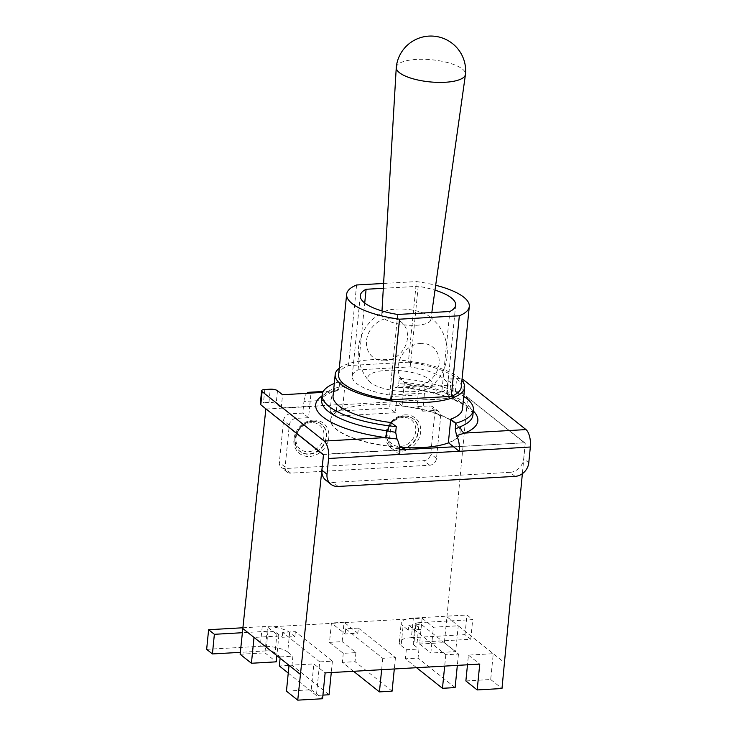 <?xml version="1.0" encoding="UTF-8"?>
<svg xmlns="http://www.w3.org/2000/svg" width="737" height="737" viewBox="0 0 737 737"><rect width="100%" height="100%" fill="white"/><g stroke="black" fill="none" stroke-linecap="round" stroke-linejoin="round"><path stroke-width="0.55" stroke-dasharray="3.69 2.76" d="M329.494 642.36L342.152 641.641L344.087 622.268L331.429 622.986L329.494 642.36L343.276 653.341L355.934 652.614L342.152 641.641M358.385 628.081L395.437 657.588L382.779 658.316L345.727 628.799L358.385 628.081L357.869 633.24L345.211 633.967L331.429 622.986M357.869 633.24L344.087 622.268M355.934 652.614L355.031 661.66L342.373 662.379L353.567 671.287M343.276 653.341L342.373 662.379M345.727 628.799L345.211 633.967M392.084 691.168L355.031 661.66M395.437 657.588L394.304 668.966M382.779 658.316L381.646 669.693M396.128 309.079A24.653 7.858 -174.3 0 1 427.847 315.325A24.653 7.858 -174.3 0 1 430.804 319.729A24.653 7.858 -174.3 0 1 410.951 325.349A24.653 7.858 -174.3 0 1 383.959 318.448A24.653 7.858 -174.3 0 1 381.757 314.828A24.653 7.858 -174.3 0 1 385.534 311.106A24.653 7.858 -174.3 0 1 396.128 309.079M370.637 382.641A32.327 10.309 -174.3 0 1 369.108 381.204A32.327 10.309 -174.3 0 1 400.946 370.72A32.327 10.309 -174.3 0 1 430.086 387.284A32.327 10.309 -174.3 0 1 401.066 391.43A32.327 10.309 -174.3 0 1 370.637 382.641M420.744 343.414A22.598 19.199 128.5 0 0 399.822 376.386A22.598 19.199 128.5 0 0 435.291 374.368A22.598 19.199 128.5 0 0 420.744 343.414M384.861 360.835A22.598 19.199 -51.5 0 1 370.324 329.881A22.598 19.199 -51.5 0 1 405.783 327.864A22.598 19.199 -51.5 0 1 384.861 360.835M396.266 67.38A34.786 11.092 -174.3 0 1 416.534 59.411A34.786 11.092 -174.3 0 1 465.489 74.29M473.311 410.97A81.485 25.988 5.7 0 0 405.976 387.634L405.866 384.161A76.003 24.238 -174.3 0 1 472.896 415.134C471.929 414.397 476.194 414.609 465.25 405.884C452.582 397.658 432.766 391.66 405.801 387.902L396.488 387.422M453.577 446.806L524.67 442.762L462.541 393.272A5.481 1.75 5.7 0 0 455.319 391.752L449.856 392.066A5.481 1.75 5.7 0 0 446.668 393.318A5.481 1.75 5.7 0 0 447.156 394.148L452.232 398.201L423.839 399.813L425.046 386.547L405.976 387.634L396.294 387.395C397.538 387.542 398.358 386.317 398.745 383.701L405.866 384.161M425.046 386.547A13.699 5.749 -93.3 0 0 422.974 385.792A13.699 5.749 -93.3 0 0 418.1 394.968L390.785 396.524A13.699 5.749 86.7 0 1 395.658 387.349A13.699 5.749 86.7 0 1 396.294 387.395M425.157 386.639L453.55 385.027L448.465 380.974A5.481 1.75 -174.3 0 1 447.976 380.145A5.481 1.75 -174.3 0 1 451.173 378.892L456.627 378.578A5.481 1.75 -174.3 0 1 462.025 379.223M332.369 391.927C318.716 398.256 323.119 398.717 321.636 400.034A76.003 24.238 -174.3 0 1 334.92 388.196A5.481 4.367 69.3 0 1 332.387 391.918A5.481 4.367 69.3 0 1 332.369 391.927A5.481 4.367 69.3 0 1 329.918 391.964A81.485 25.988 5.7 0 0 322.051 395.88M334.92 388.196L339.186 387.091C338.799 389.707 337.979 390.932 336.735 390.785L337.122 390.803M390.785 396.524L389.624 408.141L330.065 411.532L331.226 399.915A13.699 5.749 -93.3 0 1 336.1 390.739A13.699 5.749 -93.3 0 1 336.735 390.785L322.824 392.37M334.303 383.48A76.003 24.238 -174.3 0 1 339.739 381.591L344.852 385.672A65.049 20.747 5.7 0 0 333.06 395.953M339.186 387.091L339.739 381.591M398.745 383.701L399.297 378.201A76.003 24.238 -174.3 0 1 463.757 396.395M462.514 408.878A65.049 20.747 5.7 0 0 404.41 382.273L399.297 378.201M339.26 368.242A65.049 20.747 -174.3 0 1 401.987 360.329A65.049 20.747 -174.3 0 1 461.906 380.485M399.574 447.35A65.049 20.747 -174.3 0 1 330.683 419.722A65.049 20.747 -174.3 0 1 397.473 405.534A65.049 20.747 -174.3 0 1 460.137 432.637A65.049 20.747 -174.3 0 1 448.584 442.836M404.41 382.273L402.061 405.783A65.049 20.747 -174.3 0 1 460.164 432.379A65.049 20.747 -174.3 0 1 448.372 442.67M391.154 422.55L388.814 446.06A65.049 20.747 -174.3 0 1 330.71 419.464A65.049 20.747 -174.3 0 1 342.502 409.173L344.852 385.672M441.795 392.093A47.933 15.284 5.7 0 0 447.617 385.737A47.933 15.284 5.7 0 0 410.168 366.897L358.053 369.863A47.933 15.284 5.7 0 0 352.231 376.211A47.933 15.284 5.7 0 0 389.68 395.06L441.795 392.093L449.837 311.502M410.168 366.897L418.211 286.306A47.933 15.284 -174.3 0 1 434.987 290.148M389.68 395.06L397.722 314.469M358.053 369.863L364.723 303.008M383.314 288.296L418.211 286.306M338.605 374.857A61.622 19.659 -174.3 0 1 348.546 365.58L408.372 362.18L416.414 281.589A61.622 19.659 -174.3 0 1 435.678 285.256M408.372 362.18A61.622 19.659 -174.3 0 1 461.242 387.1M348.546 365.58L356.597 284.989M383.599 283.459L416.414 281.589M342.502 409.173L336.966 404.76L281.248 407.93L276.163 403.885A5.481 1.75 5.7 0 0 268.941 402.365L263.478 402.678A5.481 1.75 5.7 0 0 260.29 403.931M399.666 454.701L388.814 446.06M399.795 449.874L322.917 454.25M402.061 405.783L396.524 401.37L423.839 399.813L396.524 401.37M331.226 399.915L303.948 401.462L302.787 413.089L290.378 413.798A6.845 5.822 128.5 0 0 283.533 420.606L279.351 462.449A6.845 5.822 128.5 0 0 281.294 467.451A6.845 5.822 128.5 0 0 284.915 468.557L423.886 460.643A6.845 5.822 128.5 0 0 430.74 453.835L434.913 411.992A6.845 5.822 128.5 0 0 432.978 406.981A6.845 5.822 128.5 0 0 429.349 405.884L416.949 406.594L418.1 394.968M303.948 401.462A13.699 5.749 86.7 0 1 306.749 393.383M336.966 404.76L309.66 406.575L308.545 417.676L302.787 413.089M266.158 409.044L309.66 406.575L310.996 393.143M416.949 406.594L422.706 411.182L423.812 400.071L467.599 397.584L525.214 443.471L523.694 458.709L528.779 462.762M330.065 411.532L335.823 416.129L336.938 405.018L396.497 401.628L395.391 412.738L389.624 408.141M395.391 412.738L335.823 416.129M308.545 417.676L296.136 418.386A6.845 5.822 128.5 0 0 289.291 425.194L285.118 467.037A6.845 5.822 128.5 0 0 287.052 472.039A6.845 5.822 128.5 0 0 290.673 473.145L429.653 465.231A6.845 5.822 128.5 0 0 436.497 458.423L440.671 416.58A6.845 5.822 128.5 0 0 438.736 411.578A6.845 5.822 128.5 0 0 435.116 410.472L422.706 411.182M515.08 476.378L509.995 472.334A13.699 11.635 128.5 0 0 523.694 458.709M509.995 472.334L333.05 482.403L338.136 486.457M325.809 480.202A13.699 11.635 128.5 0 0 333.05 482.403M322.889 454.508L524.67 442.762M281.248 407.93L282.566 394.756M452.232 398.201L453.55 385.027M240.133 654.263L264.942 652.844L267.522 627.012L278.826 636.013L276.863 655.635M278.826 636.013L254.007 637.431M267.522 627.012L422.135 618.214L419.556 644.046L444.374 642.627L446.954 616.805L458.248 625.796L455.669 651.628L430.85 653.046L433.43 627.215L458.248 625.796L504.569 662.692M286.444 691.149L311.263 689.74L313.842 663.908L325.137 672.909M289.024 665.318L313.842 663.908M465.876 680.933L490.695 679.523L493.265 653.691L468.456 655.11L467.488 664.802M490.695 679.523L501.989 688.524M444.374 642.627L455.669 651.628M419.556 644.046L430.85 653.046M311.263 689.74L322.566 698.74M468.456 655.11L479.75 664.101M422.135 618.214L433.43 627.215M525.214 443.471L522.367 473.688M446.954 616.805L467.599 397.584M264.942 652.844L276.246 661.844M419.113 622.654A6.845 2.183 5.7 0 0 415.124 624.221A6.845 2.183 5.7 0 0 415.732 625.262L420.928 629.398L408.27 630.117L403.075 625.98A20.811 6.642 -174.3 0 1 401.223 622.839A20.811 6.642 -174.3 0 1 413.346 618.067L466.954 615.017L472.712 619.605L419.113 622.654L417.151 642.286A6.845 2.183 -174.3 0 0 413.162 643.852L415.124 624.221M415.732 625.262L413.77 644.893A6.845 2.183 -174.3 0 1 413.162 643.852M413.346 618.067L411.393 637.698L464.992 634.649L470.759 639.237L417.151 642.286M470.759 639.237L472.712 619.605M411.393 637.698A20.811 6.642 5.7 0 0 399.261 642.471A20.811 6.642 5.7 0 0 401.112 645.612L403.075 625.98M413.77 644.893L418.966 649.03L418.063 658.067L405.405 658.786L416.598 667.704M401.112 645.612L406.308 649.748L418.966 649.03M464.992 634.649L466.954 615.017M408.759 625.206L445.821 654.723L458.469 654.005L421.417 624.488L408.759 625.206L408.27 630.117M421.417 624.488L420.928 629.398M406.308 649.748L405.405 658.786M445.821 654.723L444.678 666.101M458.469 654.005L457.336 665.382M455.125 687.584L418.063 658.067M242.777 627.777L262.215 626.671A20.811 6.642 -174.3 0 1 289.659 632.438L294.855 636.575L282.207 637.293L277.001 633.157A6.845 2.183 5.7 0 0 267.973 631.259L242.28 632.724M289.659 632.438L287.706 652.07A20.811 6.642 5.7 0 0 260.253 646.303L262.215 626.671M206.655 649.352L260.253 646.303M267.973 631.259L266.02 650.891A6.845 2.183 -174.3 0 1 275.048 652.789L277.001 633.157M280.115 658.224L280.244 656.925L275.048 652.789M288.25 673.065L316.394 695.479L322.926 695.111M319.747 661.9L282.695 632.383L295.353 631.664L332.405 661.181L319.747 661.9L316.394 695.479M282.695 632.383L282.207 637.293M266.02 650.891L240.317 652.356M287.706 652.07L292.902 656.206L291.999 665.244L279.341 665.962M280.244 656.925L292.902 656.206M295.353 631.664L294.855 636.575M332.405 661.181L331.272 672.559M329.052 694.761L291.999 665.244M277.481 390.711L276.163 403.885M268.941 402.365L270.258 389.191M264.795 389.505L263.478 402.678M451.173 378.892L449.856 392.066M447.156 394.148L448.465 380.974M455.319 391.752L456.627 378.578M463.849 380.099L462.541 393.272M312.433 421.389A17.421 14.804 128.5 0 0 295.998 446.125A17.421 14.804 128.5 0 0 322.373 447.037A17.421 14.804 128.5 0 0 315.583 421.546A17.421 14.804 128.5 0 0 312.433 421.389M313.188 420.108A19.273 16.38 -51.5 0 1 325.597 446.511A19.273 16.38 -51.5 0 1 295.344 448.234A19.273 16.38 -51.5 0 1 313.188 420.108M405.009 414.876A19.273 16.38 -51.5 0 1 417.418 441.279A19.273 16.38 -51.5 0 1 387.165 443.001A19.273 16.38 -51.5 0 1 405.009 414.876M312.175 421.343A17.264 14.666 -51.5 0 1 315.298 421.5A17.264 14.666 -51.5 0 1 322.023 446.769A17.264 14.666 -51.5 0 1 295.896 445.857A17.264 14.666 -51.5 0 1 312.175 421.343M404.254 416.156A17.421 14.804 128.5 0 0 387.819 440.901A17.421 14.804 128.5 0 0 414.194 441.813A17.421 14.804 128.5 0 0 407.404 416.313A17.421 14.804 128.5 0 0 404.254 416.156M403.996 416.11A17.264 14.666 -51.5 0 1 407.119 416.267A17.264 14.666 -51.5 0 1 413.844 441.537A17.264 14.666 -51.5 0 1 387.717 440.634A17.264 14.666 -51.5 0 1 403.996 416.11M311.419 422.623A15.413 13.1 128.5 0 0 297.14 445.111A15.413 13.1 128.5 0 0 321.332 443.738A15.413 13.1 128.5 0 0 311.419 422.623M403.24 417.391A15.413 13.1 128.5 0 0 388.961 439.888A15.413 13.1 128.5 0 0 413.153 438.515A15.413 13.1 128.5 0 0 403.24 417.391M435.116 410.472L429.349 405.884M296.136 418.386L290.378 413.798M289.291 425.194L283.533 420.606M285.118 467.037L279.351 462.449M290.673 473.145L284.915 468.557M429.653 465.231L423.886 460.643M436.497 458.423L430.74 453.835M440.671 416.58L434.913 411.992M385.534 311.106A44.506 44.506 0 0 0 369.108 381.204M430.086 387.284A44.506 44.506 0 0 0 427.847 315.325M430.804 319.729L431.827 312.525M381.757 314.828L381.987 310.94M422.974 385.792L395.658 387.349M337.187 390.794L332.387 391.909M447.617 385.737L455.659 305.146M352.231 376.211L360.273 295.629M446.668 393.318L447.976 380.145M295.998 446.125C293.676 442.283 294.699 436.534 299.075 428.897C302.944 424.236 307.421 421.73 312.506 421.389L312.101 421.334C306.942 421.711 302.52 424.162 298.817 428.676L294.818 439.188L295.998 446.125M387.819 440.901C385.497 437.05 386.52 431.311 390.896 423.674C394.765 419.003 399.242 416.497 404.327 416.165L403.922 416.11C398.763 416.479 394.341 418.929 390.638 423.453C386.566 429.266 385.589 434.996 387.717 440.634L387.819 440.901M336.1 390.739L323.294 391.467M287.052 472.039L281.294 467.451M438.736 411.578L432.978 406.981M399.261 642.471L401.223 622.839"/><path stroke-width="1.11" d="M394.304 668.966L392.084 691.168L379.426 691.896L381.646 669.693M353.567 671.287L379.426 691.896M445.231 82.268A34.786 11.092 -174.3 0 1 396.257 67.528A34.786 11.092 -174.3 0 1 396.266 67.38A34.786 34.786 0 0 1 434.333 36.224A34.786 34.786 0 0 1 465.489 74.29A34.786 11.092 -174.3 0 1 465.471 74.437A34.786 11.092 -174.3 0 1 445.231 82.268M463.757 396.395A76.003 24.238 -174.3 0 1 473.412 409.965L472.896 415.134A76.003 24.238 -174.3 0 1 460.689 426.539A5.481 4.44 -112 0 0 464.743 433.08A81.485 25.988 5.7 0 0 473.311 410.97M462.025 379.223A5.481 1.75 -174.3 0 1 463.849 380.099L525.988 429.588L464.743 433.08L456.544 435.613L455.263 428.962M460.689 426.539L455.263 428.952L455.834 423.231L450.722 419.16A65.049 20.747 5.7 0 0 462.514 408.878L464.651 387.441A65.049 20.747 -174.3 0 1 426.751 402.347A65.049 20.747 -174.3 0 1 335.197 374.516A65.049 20.747 -174.3 0 1 339.26 368.242M322.051 395.88A81.485 25.988 5.7 0 0 385.479 437.585A5.481 0.562 97.7 0 0 386.75 430.749A76.003 24.238 -174.3 0 1 321.636 400.034L322.152 394.866A76.003 24.238 -174.3 0 1 334.303 383.48M450.722 419.16L448.372 442.67L459.225 451.311L530.345 447L528.779 462.762A13.699 11.635 -51.5 0 1 515.08 476.378L338.136 486.457A13.699 11.635 -51.5 0 1 330.895 484.255A13.699 11.635 -51.5 0 1 327.016 474.241L328.591 458.488A13.699 5.749 86.7 0 0 324.225 441.076L385.479 437.585L396.985 439.003L395.695 432.352L386.75 430.749M459.225 451.311L399.684 454.443A13.699 5.749 -93.3 0 0 396.985 439.003M324.225 441.076L262.096 391.587A5.481 1.75 -174.3 0 1 261.607 390.757A5.481 1.75 -174.3 0 1 264.795 389.505L270.258 389.191A5.481 1.75 -174.3 0 1 277.481 390.711L282.566 394.756L322.824 392.37M395.695 432.352L396.266 426.622A76.003 24.238 -174.3 0 1 322.152 394.866M335.197 374.516L333.06 395.953A65.049 20.747 5.7 0 0 391.154 422.55L396.266 426.622M473.412 409.965A76.003 24.238 -174.3 0 1 455.834 423.231M461.906 380.485A65.049 20.747 -174.3 0 1 464.651 387.441M448.584 442.836A65.049 20.747 -174.3 0 1 422.246 447.552A65.049 20.747 -174.3 0 1 399.574 447.35M434.987 290.148A47.933 15.284 -174.3 0 1 455.659 305.146A47.933 15.284 -174.3 0 1 449.837 311.502L397.722 314.469A47.933 15.284 -174.3 0 1 360.273 295.629A47.933 15.284 -174.3 0 1 366.096 289.272L383.314 288.296M364.723 303.008L366.096 289.272M435.678 285.256A61.622 19.659 -174.3 0 1 469.285 306.509A61.622 19.659 -174.3 0 1 459.344 315.777L399.528 319.185A61.622 19.659 -174.3 0 1 346.648 294.266A61.622 19.659 -174.3 0 1 356.597 284.989L383.599 283.459M469.285 306.509L461.242 387.1A61.622 19.659 -174.3 0 1 451.302 396.368L459.344 315.777M451.302 396.368L391.476 399.776L399.528 319.185M391.476 399.776A61.622 19.659 -174.3 0 1 338.605 374.857L346.648 294.266M261.607 390.757L260.29 403.931A5.481 1.75 5.7 0 0 260.778 404.76L322.917 454.25L323.451 454.959L321.931 470.197A13.699 11.635 128.5 0 0 325.809 480.202L330.895 484.255M306.749 393.383A13.699 5.749 86.7 0 1 308.821 392.296A13.699 5.749 86.7 0 1 310.885 393.051M456.544 435.613A13.699 5.749 86.7 0 1 459.252 451.053M530.345 447A13.699 5.749 -93.3 0 0 525.988 429.588M399.795 449.874L453.577 446.806M266.158 409.044L322.889 454.508M276.863 655.635L276.246 661.844L251.428 663.254L254.007 637.431L289.024 665.318L286.444 691.149L297.748 700.15L323.451 454.959M467.488 664.802L465.876 680.933L477.171 689.933L479.75 664.101L325.137 672.909L322.566 698.74L297.748 700.15M522.367 473.688L501.989 688.524L477.171 689.933M265.836 409.063L240.133 654.263L251.428 663.254M416.598 667.704L442.467 688.303L455.125 687.584L457.336 665.382M444.678 666.101L442.467 688.303M242.28 632.724L214.375 634.308L208.608 629.72L242.777 627.777M240.317 652.356L212.413 653.94L206.655 649.352L208.608 629.72M280.115 658.224L279.341 665.962L288.25 673.065M212.413 653.94L214.375 634.308M322.926 695.111L329.052 694.761L331.272 672.559M328.591 458.488L399.684 454.443M260.778 404.76L262.096 391.587M327.016 474.241L321.931 470.197M289.024 665.318L300.327 674.318M242.703 628.431L254.007 637.431M431.827 312.525L465.471 74.437M381.987 310.94L396.257 67.528M323.294 391.467L308.821 392.296"/></g></svg>
